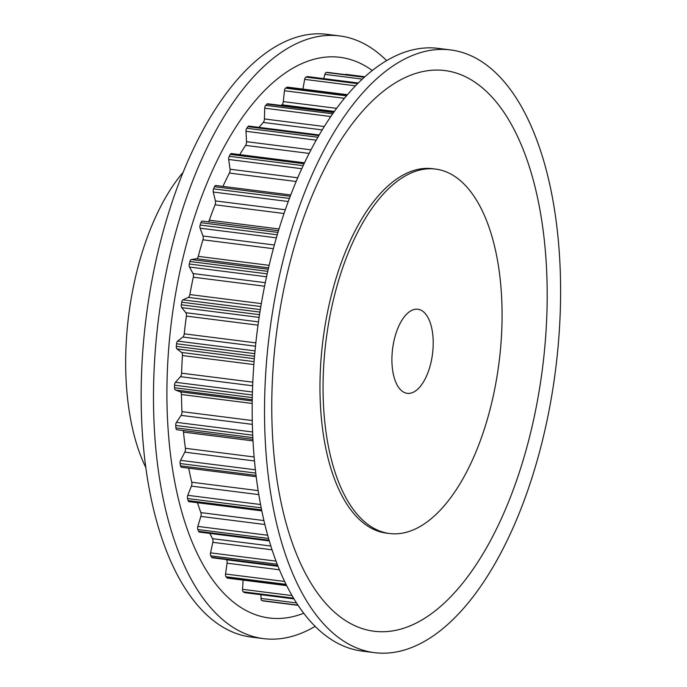 <?xml version="1.0" encoding="UTF-8"?>
<svg xmlns="http://www.w3.org/2000/svg" width="687" height="687" viewBox="0 0 687 687"><rect width="100%" height="100%" fill="white"/><g stroke="black" fill="none" stroke-linecap="round" stroke-linejoin="round"><path stroke-width="1.03" d="M392.406 368.498A42.388 20.121 -82.8 0 1 417.876 309.244A42.388 20.121 -82.8 0 1 432.716 334.088A42.388 20.121 -82.8 0 1 407.245 393.342A42.388 20.121 -82.8 0 1 392.406 368.498M325.217 425.846A183.661 87.189 -82.8 0 1 435.584 169.079A183.661 87.189 -82.8 0 1 499.913 276.749A183.661 87.189 -82.8 0 1 389.538 533.507A183.661 87.189 -82.8 0 1 325.217 425.846M435.584 169.079L432.501 168.693A183.661 87.189 97.2 0 0 322.134 425.451A183.661 87.189 97.2 0 0 386.455 533.121L389.538 533.507M268.102 474.58A303.748 144.201 -82.8 0 1 450.646 49.936A303.748 144.201 -82.8 0 1 557.02 228.007A303.748 144.201 -82.8 0 1 374.484 652.65A303.748 144.201 -82.8 0 1 268.102 474.58M374.484 652.65L362.143 651.087A303.748 144.201 -82.8 0 1 255.762 473.025A303.748 144.201 -82.8 0 1 438.306 48.382L450.646 49.936M543.864 236.216A282.563 134.137 -82.8 0 1 439.594 607.256A282.563 134.137 -82.8 0 1 275.101 465.588A282.563 134.137 -82.8 0 1 379.361 94.557A282.563 134.137 -82.8 0 1 543.864 236.216M145.824 467.581A183.661 87.189 -82.8 0 1 127.834 400.899A183.661 87.189 -82.8 0 1 183.137 172.308M386.626 60.636A303.748 144.201 97.2 0 0 339.618 35.913L327.278 34.35A303.748 144.201 97.2 0 0 144.734 458.993A303.748 144.201 97.2 0 0 251.116 637.064L263.456 638.618A303.748 144.201 97.2 0 0 315.135 626.364M339.618 35.913A303.748 144.201 97.2 0 0 157.074 460.556A303.748 144.201 97.2 0 0 263.456 638.618M372.302 70.512A282.563 134.137 97.2 0 0 222.511 149.998A282.563 134.137 97.2 0 0 170.239 452.338A282.563 134.137 97.2 0 0 303.714 613.242M261.816 510.862L188.977 501.656A2.825 1.34 -82.8 0 1 188.092 500.583A266.951 126.726 -82.8 0 1 187.534 498.513A2.825 1.34 -82.8 0 1 187.766 495.327L191.424 486.113A3.529 1.675 97.2 0 0 191.75 482.231A252.825 120.019 -82.8 0 1 188.702 468.182M181.712 467.237A2.825 1.34 -82.8 0 1 181.437 467.263A2.825 1.34 -82.8 0 1 180.475 465.82A266.951 126.726 -82.8 0 1 180.097 463.527A2.825 1.34 -82.8 0 1 180.578 460.359L184.794 452.149A3.529 1.675 97.2 0 0 185.404 448.302A252.825 120.019 -82.8 0 1 183.506 432.114A3.529 1.675 97.2 0 0 183.043 430.517M269.295 540.927L199.35 532.082A2.825 1.34 -82.8 0 1 198.586 531.334A266.951 126.726 -82.8 0 1 197.847 529.54A2.825 1.34 -82.8 0 1 197.839 526.414L200.844 516.409A3.529 1.675 97.2 0 0 200.87 512.605A252.825 120.019 -82.8 0 1 197.478 502.729M277.934 566.088L212.309 557.792A2.825 1.34 -82.8 0 1 211.682 557.312A266.951 126.726 -82.8 0 1 210.789 555.843A2.825 1.34 -82.8 0 1 210.54 552.855L212.824 542.318A3.529 1.675 97.2 0 0 212.549 538.668A252.825 120.019 -82.8 0 1 209.81 533.404M286.668 585.625L227.534 578.153A2.825 1.34 -82.8 0 1 227.071 577.887A266.951 126.726 -82.8 0 1 226.049 576.771A2.825 1.34 -82.8 0 1 225.559 573.997L227.053 563.177A3.529 1.675 97.2 0 0 226.495 559.776A252.825 120.019 -82.8 0 1 226.324 559.562M293.993 598.892L244.649 592.649A2.825 1.34 -82.8 0 1 244.366 592.546A266.951 126.726 -82.8 0 1 243.232 591.808A2.825 1.34 -82.8 0 1 242.52 589.326L243.104 580.12M263.319 600.953A2.825 1.34 -82.8 0 1 263.233 600.945A2.825 1.34 -82.8 0 1 263.147 600.927A266.951 126.726 -82.8 0 1 261.936 600.593A2.825 1.34 -82.8 0 1 261.008 598.446L260.957 594.71M323.757 78.636L324.874 74.376A2.825 1.34 -82.8 0 1 326.291 72.479A266.951 126.726 -82.8 0 1 327.544 72.41A2.825 1.34 -82.8 0 1 327.656 72.41A2.825 1.34 -82.8 0 1 327.768 72.436M345.303 74.643A2.825 1.34 -82.8 0 1 346.008 74.359A2.825 1.34 -82.8 0 1 346.093 74.376L364.891 76.755M302.898 89.087L304.659 79.383A2.825 1.34 -82.8 0 1 305.955 77.107A266.951 126.726 -82.8 0 1 307.235 76.626A2.825 1.34 -82.8 0 1 307.561 76.592L358.288 82.998M281.103 105.463A252.825 120.019 -82.8 0 1 281.936 104.81A3.529 1.675 97.2 0 0 283.302 101.607L284.444 90.753A2.825 1.34 -82.8 0 1 285.586 88.151A266.951 126.726 -82.8 0 1 286.848 87.283A2.825 1.34 -82.8 0 1 287.389 87.129L347.45 94.712M259.016 127.378A252.825 120.019 -82.8 0 1 263.267 122.449A3.529 1.675 97.2 0 0 264.409 118.945L264.718 108.194A2.825 1.34 -82.8 0 1 265.689 105.343A266.951 126.726 -82.8 0 1 266.908 104.098A2.825 1.34 -82.8 0 1 267.664 103.763L333.891 112.136M239.737 154.609A252.825 120.019 -82.8 0 1 245.62 145.395A3.529 1.675 97.2 0 0 246.504 141.677L245.989 131.294A2.825 1.34 -82.8 0 1 246.745 128.254A266.951 126.726 -82.8 0 1 247.895 126.657A2.825 1.34 -82.8 0 1 248.849 126.09L319.197 134.978M222.94 186.392A252.825 120.019 -82.8 0 1 229.424 173.064A3.529 1.675 97.2 0 0 230.042 169.225L228.694 159.47A2.825 1.34 -82.8 0 1 229.226 156.318A266.951 126.726 -82.8 0 1 230.274 154.42A2.825 1.34 -82.8 0 1 231.416 153.562L304.53 162.802M208.238 221.841A3.529 1.675 97.2 0 0 209.329 220.175A252.825 120.019 -82.8 0 1 215.083 204.795A3.529 1.675 97.2 0 0 215.4 200.922L213.271 192.042A2.825 1.34 -82.8 0 1 213.571 188.848A266.951 126.726 -82.8 0 1 214.49 186.692A2.825 1.34 -82.8 0 1 215.795 185.49L290.756 194.962M176.92 429.744L252.936 439.354L176.98 429.753A2.825 1.34 -82.8 0 1 176.92 429.744A2.825 1.34 -82.8 0 1 175.915 427.898A266.951 126.726 -82.8 0 1 175.735 425.442A2.825 1.34 -82.8 0 1 176.439 422.359L181.11 415.369A3.529 1.675 97.2 0 0 181.995 411.65A252.825 120.019 -82.8 0 1 181.445 394.518A3.529 1.675 97.2 0 0 180.355 391.856L175.391 389.993A2.825 1.34 -82.8 0 1 174.524 387.76A266.951 126.726 -82.8 0 1 174.541 385.192A2.825 1.34 -82.8 0 1 175.451 382.281L180.466 376.674A3.529 1.675 97.2 0 0 181.608 373.17A252.825 120.019 -82.8 0 1 182.424 355.531A3.529 1.675 97.2 0 0 181.583 352.465L176.988 348.944A2.825 1.34 -82.8 0 1 176.327 346.377A266.951 126.726 -82.8 0 1 176.55 343.775A2.825 1.34 -82.8 0 1 177.65 341.104L182.888 337.025A3.529 1.675 97.2 0 0 184.245 333.822A252.825 120.019 -82.8 0 1 186.409 316.106A3.529 1.675 97.2 0 0 185.851 312.705L181.729 307.621A2.825 1.34 -82.8 0 1 181.299 304.788A266.951 126.726 -82.8 0 1 181.712 302.203A2.825 1.34 -82.8 0 1 182.974 299.841L188.298 297.385A3.529 1.675 97.2 0 0 189.852 294.568A252.825 120.019 -82.8 0 1 193.305 277.204A3.529 1.675 97.2 0 0 193.03 273.555L189.5 267.037A2.825 1.34 -82.8 0 1 189.303 264.014A266.951 126.726 -82.8 0 1 189.904 261.507A2.825 1.34 -82.8 0 1 191.295 259.514L196.576 258.733A3.529 1.675 97.2 0 0 198.277 256.371A252.825 120.019 -82.8 0 1 202.94 239.797A3.529 1.675 97.2 0 0 202.966 235.985L200.097 228.187A2.825 1.34 -82.8 0 1 200.149 225.044A266.951 126.726 -82.8 0 1 200.922 222.682A2.825 1.34 -82.8 0 1 202.373 221.102A2.825 1.34 -82.8 0 1 202.407 221.102L278.501 230.72L202.373 221.102M261.206 507.822L187.534 498.513M260.562 504.524L187.766 495.327M258.81 494.623L191.424 486.113M258.166 490.63L191.75 482.231M256.045 475.37L180.475 465.82M255.77 473.085L180.097 463.527M261.618 509.874L188.092 500.583M268.583 538.479L197.847 529.54M267.672 535.242L197.839 526.414M264.881 524.507L200.844 516.409M263.945 520.574L200.87 512.605M269.098 540.24L198.586 531.334M277.213 564.233L210.789 555.843M276.028 561.133L210.54 552.855M272.061 549.806L212.824 542.318M270.85 546.036L212.549 538.668M277.771 565.667L211.682 557.312M286.032 584.354L226.049 576.771M284.633 581.468L225.559 573.997M279.437 569.798L227.053 563.177M278.012 566.286L226.495 559.776M286.565 585.41L227.071 577.887M293.564 598.171L243.232 591.808M292.044 595.577L242.52 589.326M293.95 598.815L244.366 592.546M297.96 605.144L261.936 600.593M296.518 602.937L261.008 598.446M263.233 600.945L298.098 605.35L263.147 600.927M327.656 72.41L364.539 77.073L327.544 72.41M364.299 77.279L326.291 72.479M358.219 83.075L307.235 76.626M362.315 79.108L324.874 74.376M357.644 83.642L305.955 77.107M347.279 94.918L286.848 87.283M355.522 85.815L304.659 79.383M346.488 95.854L285.586 88.151M333.616 112.522L266.908 104.098M334.389 111.431L281.936 104.81M336.639 108.348L283.302 101.607M344.419 98.327L284.444 90.753M332.714 113.81L265.689 105.343M318.828 135.622L247.895 126.657M322.229 129.903L263.267 122.449M324.316 126.52L264.409 118.945M330.816 116.55L264.718 108.194M317.892 137.245L246.745 128.254M304.083 163.746L230.274 154.42M309.15 153.416L245.62 145.395M311.005 149.826L246.504 141.677M316.226 140.174L245.989 131.294M303.182 165.661L229.226 156.318M290.249 196.267L214.49 186.692M296.166 181.497L229.424 173.064M297.746 177.778L230.042 169.225M301.773 168.71L228.694 159.47M289.433 198.431L213.571 188.848M277.986 232.421L200.922 222.682M279.025 228.986L209.329 220.175M284.04 213.511L215.083 204.795M285.328 209.758L215.4 200.922M288.282 201.514L213.271 192.042M277.282 234.791L200.149 225.044M267.758 271.348L189.904 261.507M268.248 269.235L191.295 259.514M268.565 267.836L196.576 258.733M269.158 265.328L198.277 256.371M273.366 248.694L202.94 239.797M274.362 245.01L202.966 235.985M276.389 237.831L200.097 228.187M267.2 273.855L189.303 264.014M259.944 312.087L181.712 302.203M260.339 309.622L182.974 299.841M260.845 306.548L188.298 297.385M261.343 303.602L189.852 294.568M264.581 286.213L193.305 277.204M265.302 282.683L193.03 273.555M266.556 276.775L189.5 267.037M259.54 314.68L181.299 304.788M254.774 353.659L176.55 343.775M255.032 350.885L177.65 341.104M255.495 346.196L182.888 337.025M255.847 342.873L184.245 333.822M258.02 325.157L186.409 316.106M258.475 321.877L185.851 312.705M259.128 317.403L181.729 307.621M254.533 356.261L176.327 346.377M252.361 395.025L174.541 385.192M252.447 392.011L175.451 382.281M252.661 385.793L180.466 376.674M252.816 382.17L181.608 373.17M253.872 364.565L182.424 355.531M254.096 361.628L181.583 352.465M254.327 358.717L176.988 348.944M252.309 397.584L174.524 387.76M252.739 435.172L175.735 425.442M252.61 431.986L176.439 422.359M252.361 424.368L181.11 415.369M252.284 420.53L181.995 411.65M252.215 403.467L181.445 394.518M252.249 400.942L180.355 391.856M252.266 399.705L175.391 389.993M252.85 437.619L175.915 427.898M255.401 469.814L180.578 460.359M254.499 460.96L184.794 452.149M254.147 456.992L185.404 448.302M253.022 440.891L183.506 432.114M256.217 476.709L181.437 467.263M364.891 76.746L346.008 74.359"/></g></svg>
